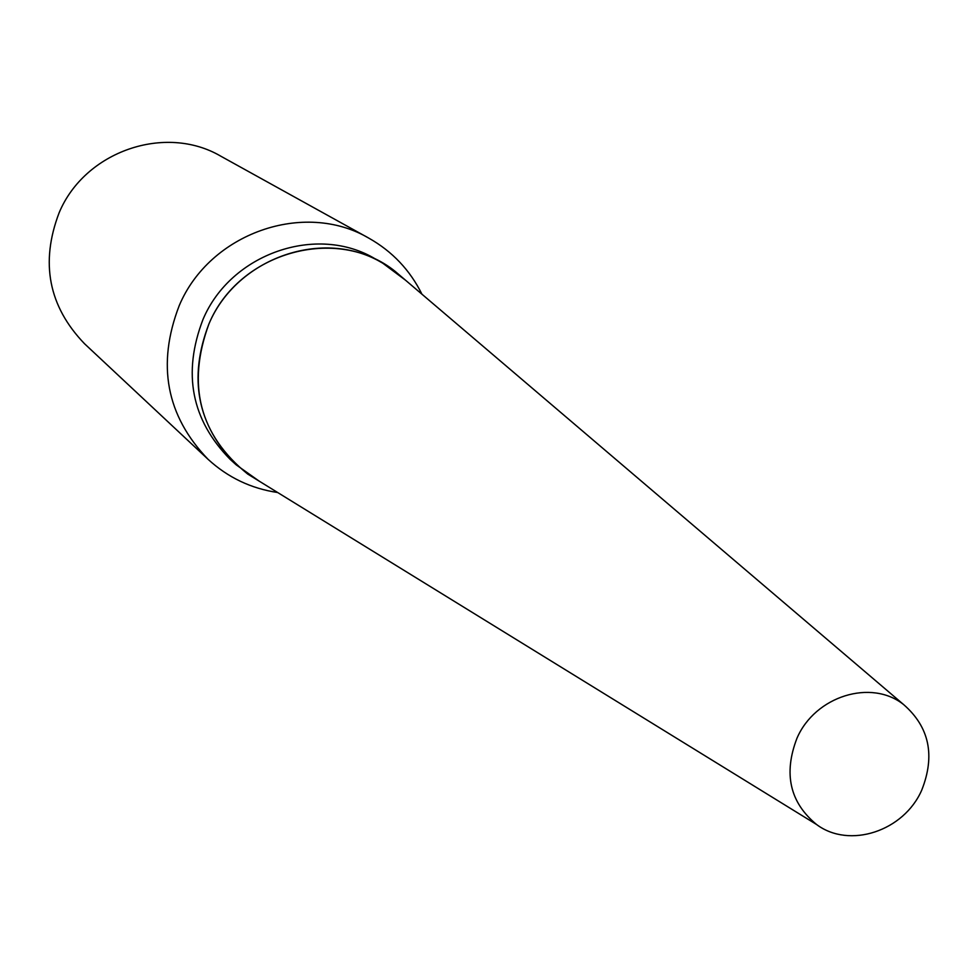<?xml version="1.0" encoding="UTF-8"?>
<svg xmlns="http://www.w3.org/2000/svg" width="978" height="978" viewBox="0 0 978 978"><rect width="100%" height="100%" fill="white"/><g stroke="black" fill="none" stroke-linecap="round" stroke-linejoin="round"><path stroke-width="1.47" d="M903.733 704.661C871.361 678.634 815.187 696.03 797.009 738.133C783.317 773.647 789.833 802.437 816.557 824.503C849.454 849.173 903.868 831.178 921.741 790.126C935.371 755.603 929.369 727.106 903.733 704.661L395.149 271.371L405.442 280.148L382.801 263.229L375.686 259.158C317.312 223.632 230.82 253.302 203.008 319.415C182.348 373.254 191.382 419.88 230.099 459.305L236.163 464.819L259.243 481.176L247.703 474.061C199.5 434.929 186.566 384.892 208.925 323.95C188.094 378.18 197.177 425.137 236.163 464.819M421.946 294.195C409.965 270.087 392.276 251.407 368.877 238.18C304.256 200.05 209.732 233.057 179.218 305.625C156.578 364.464 166.187 415.687 208.045 459.293C227.837 477.472 251.053 488.56 277.679 492.521M368.877 238.18L220.918 156.26C165.343 123.521 84.829 151.187 59.145 212.727C40.098 262.63 48.558 306.31 84.536 343.743L208.045 459.293M382.801 263.229C324.036 227.458 236.933 257.361 208.925 323.95C238.962 251.762 337.349 224.634 395.149 271.371M816.557 824.503L247.703 474.061"/></g></svg>

